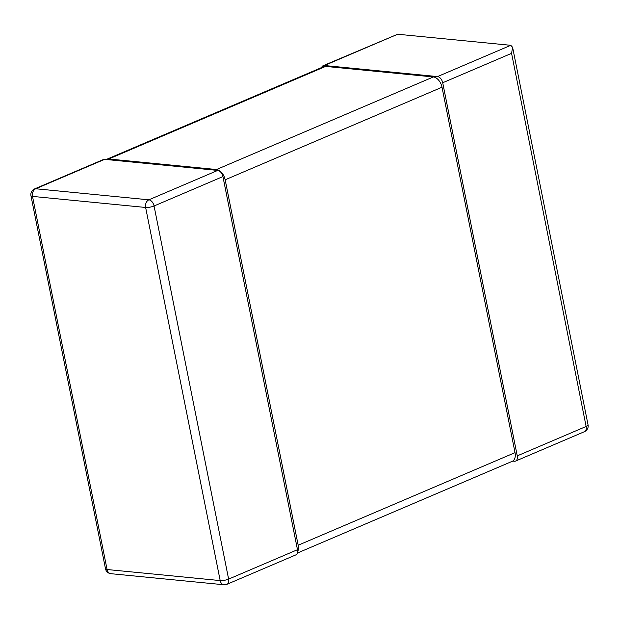 <?xml version="1.0" encoding="UTF-8"?>
<svg xmlns="http://www.w3.org/2000/svg" width="619" height="619" viewBox="0 0 619 619"><rect width="100%" height="100%" fill="white"/><g stroke="black" fill="none" stroke-linecap="round" stroke-linejoin="round"><path stroke-width="0.93" d="M321.625 67.533A6.082 3.76 -113.1 0 1 323.172 65.699A6.082 3.76 -113.1 0 1 324.402 65.521L437.517 76.586A6.082 3.76 -113.1 0 1 442.709 82.753L517.26 455.87L586.131 426.468A6.082 3.76 66.9 0 1 584.475 431.667A6.082 6.082 0 0 0 588.05 424.882A6.082 1.532 168.7 0 1 586.131 426.468L511.573 53.35L442.709 82.753M324.402 65.521L397.661 34.238L510.776 45.311L512.609 47.323L511.573 53.35M512.725 461.078L514.374 461.24A6.082 3.76 -113.1 0 0 515.612 461.062A6.082 3.76 -113.1 0 0 517.26 455.87M397.661 34.238L323.172 65.699M104.626 159.354L217.733 170.418A6.082 3.76 66.9 0 1 222.925 176.585L154.061 205.988A6.082 3.76 -113.1 0 0 148.87 199.821L35.763 188.756L104.626 159.354A6.082 3.76 66.9 0 0 103.388 159.532L34.525 188.934A6.082 6.082 0 0 0 30.95 195.712A6.082 1.532 -11.3 0 0 32.513 196.401A6.082 4.526 -84.4 0 1 35.763 188.756A6.082 3.76 -113.1 0 0 34.525 188.934M217.733 170.418L148.87 199.821A6.082 4.526 95.6 0 0 145.627 207.466A6.082 1.532 -11.3 0 0 154.061 205.988L228.62 579.105L297.484 549.703A6.082 3.76 66.9 0 1 295.828 554.903L226.964 584.297A6.082 3.76 -113.1 0 0 228.62 579.105A6.082 1.532 168.7 0 1 220.186 580.583A6.082 4.526 95.6 0 0 223.985 584.762A6.082 6.082 0 0 0 226.964 584.297M297.484 549.703L222.925 176.585M223.985 584.762L110.878 573.689A6.082 4.526 -84.4 0 1 107.072 569.519L32.513 196.401L145.627 207.466L220.186 580.583L107.072 569.519A6.082 1.532 168.7 0 1 105.509 568.83L30.95 195.712M106.275 159.516A10.136 6.267 -113.1 0 1 106.723 159.284A10.136 6.267 -113.1 0 1 108.782 158.99L216.503 169.529A10.136 6.267 -113.1 0 1 225.161 179.804L298.18 545.231L515.031 452.644L442.012 87.225L225.161 179.804M106.723 159.284L323.575 66.705A10.136 6.267 66.9 0 1 325.633 66.411L433.354 76.949A10.136 6.267 66.9 0 1 442.012 87.225M297.631 551.715A10.136 6.267 -113.1 0 0 298.18 545.231M515.031 452.644A10.136 6.267 66.9 0 1 512.277 461.31L297.375 553.061M510.776 45.311L437.517 76.586M433.354 76.949L216.503 169.529M108.782 158.99L325.633 66.411M588.05 424.882L512.609 47.323M515.612 461.062L584.475 431.667M105.509 568.83A6.082 6.082 0 0 0 110.878 573.689"/></g></svg>
